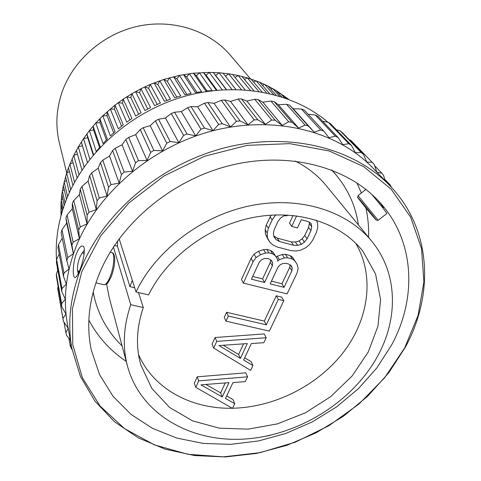 <?xml version="1.0" encoding="UTF-8"?>
<svg xmlns="http://www.w3.org/2000/svg" width="481" height="481" viewBox="0 0 481 481"><rect width="100%" height="100%" fill="white"/><g stroke="black" fill="none" stroke-linecap="round" stroke-linejoin="round"><path stroke-width="0.72" d="M250.487 78.836L230.315 55.201C209.578 30.838 173.497 18.753 138.594 26.094C103.71 33.472 73.389 59.86 62.121 91.955C56.253 109.133 55.321 126.052 59.325 142.719L66.703 172.901M69.45 171.579L66.673 172.986L68.482 167.737L73.767 155.411L78.331 146.891L83.538 138.618L89.376 130.64L95.803 123.01L102.796 115.771L114.971 105.171L123.226 99.152L131.89 93.669L140.903 88.763L150.216 84.458L163.75 79.461L179.407 75.391L193.434 73.214L209.229 72.391L219.041 72.751L228.691 73.791L238.125 75.499L247.3 77.844L259.674 82.215L268.013 86.033L275.932 90.422L288.528 99.248M288.125 99.098L287.566 98.485L286.82 98.617M286.135 98.371L283.387 95.34M284.481 97.787L280.393 93.266L278.83 93.651M281.722 96.873L275.932 90.422M279.563 96.194L272.745 88.558L270.797 89.177M276.13 95.19L268.013 86.033M273.539 94.498L264.652 84.403L262.361 85.293M269.522 93.512L259.674 82.215M266.57 92.857L256.157 80.82L253.559 82.035M262.067 91.985L250.962 78.992M258.796 91.432L247.3 77.844L244.438 79.407M253.89 90.735L241.913 76.383M250.367 90.332L238.125 75.499L235.047 77.447M245.124 89.869L232.582 74.411M241.39 89.646L228.691 73.791L225.427 76.172M235.876 89.472L223.01 73.1M231.98 89.454L219.041 72.751L215.765 75.481L213.257 72.457L226.25 89.592M222.228 89.809L209.229 72.391L206.139 75.325L203.385 72.493L216.342 90.284M212.073 90.53L199.314 72.703L196.422 75.842L193.434 73.214L205.892 91.089L212.073 90.53M201.605 91.624L189.358 73.707L186.682 77.026L183.471 74.621L195.418 92.605L201.605 91.624M191.143 93.428L179.407 75.391L176.972 78.872L173.557 76.707L184.993 94.829L191.143 93.428M180.748 95.941L169.528 77.754L167.346 81.379L163.75 79.461L174.669 97.757L180.748 95.941M170.484 99.152L159.776 80.784L157.864 84.53L154.106 82.876L164.514 101.365L170.484 99.152M160.42 103.036L150.216 84.458L148.581 88.306L144.679 86.929L154.587 105.64L160.42 103.036M150.601 107.576L140.903 88.763L139.556 92.695L135.54 91.588L144.949 110.558L150.601 107.576M141.101 112.746L131.89 93.669L130.838 97.661L126.725 96.837L135.66 116.083L141.101 112.746M131.968 118.512L123.226 99.152L122.481 103.174L118.296 102.645L126.774 122.186L131.968 118.512M123.262 124.838L114.971 105.171L114.538 109.211L110.305 108.965L118.338 128.824L123.262 124.838M115.031 131.686L107.173 111.694L107.047 115.723L102.796 115.771L110.414 135.961L115.031 131.686M107.323 139.015L99.868 118.681L100.054 122.673L95.803 123.01L103.036 143.548L107.323 139.015M100.18 146.777L93.104 126.088L93.597 130.026L89.376 130.64L96.248 151.545L100.18 146.777M93.567 154.672L86.911 133.862L87.71 137.728L83.538 138.618L89.869 159.199M87.434 162.356L81.331 141.967L82.425 145.731L78.331 146.891L84.109 166.931M81.938 170.106L76.383 150.349M78.998 174.669L73.767 155.411L77.441 154.112M77.098 177.808L72.096 158.958M74.543 182.293L69.877 164.123L73.1 162.746M72.914 185.347L68.482 167.737M70.749 189.664L66.673 172.986L63.336 185.618L61.821 194.613L61.003 203.583L61.009 215.698M69.378 192.58L65.56 176.641M67.599 196.633L64.165 181.938L66.498 180.561M66.486 199.326L63.336 185.618M65.073 203.006L62.356 190.933L64.262 189.634M64.207 205.393L61.821 194.613M63.137 208.568L61.249 199.922L62.74 198.761M62.506 210.552L61.003 203.583M61.748 213.077L60.846 208.85L61.929 207.888M61.321 214.562L60.883 212.482M56.548 260.299C55.201 241.456 58.027 222.396 65.031 203.12C82.6 155.333 128.247 113.233 181.956 97.102C235.714 81.049 292.43 92.015 327.976 122.264M57.101 266.089L57.696 270.454M73.389 253.758L66.673 223.082L65.921 217.965L67.081 215.007L73.142 242.141L71.916 245.232L73.389 253.758L67.713 257.569L66.823 260.69L69.023 268.987L63.979 273.076L63.438 276.19L66.336 284.199L61.959 288.498L61.76 291.576L65.32 299.236L61.628 303.679L61.766 306.692L65.951 313.955L62.957 318.476L63.414 321.392L68.176 328.21L65.879 332.75L66.661 335.546L70.328 339.959M301.371 108.983L320.653 129.912L323.677 131.054L304.251 110.095L301.371 108.983L293.194 108.79L289.568 105.129L286.514 104.299L278.355 104.768L274.11 101.575L270.923 101.04L262.86 102.17L258.038 99.507L254.744 99.272L246.861 101.046L241.516 98.954L238.155 99.032L230.525 101.425L224.717 99.958L221.32 100.349L214.039 103.325L207.834 102.513L204.443 103.217L197.577 106.734L191.047 106.614L187.704 107.624L181.325 111.634L174.555 112.217L171.29 113.522L165.476 117.965L158.544 119.27L155.399 120.857L150.198 125.667L143.194 127.693L140.205 129.545L135.672 134.656L128.686 137.386L125.878 139.484L122.06 144.823L115.169 148.244L112.584 150.553L109.512 156.048L102.802 160.125L100.469 162.632L98.154 168.194L91.715 172.901L89.646 175.565L88.107 181.127L82.004 186.412L80.225 189.201L79.461 194.691L73.773 200.499L72.3 203.391L72.3 208.724L67.081 215.007M315.338 115.025L335.275 136.147L338.089 137.56L318.031 116.396L315.338 115.025L308.111 114.256M328.301 122.33L348.809 143.699L351.395 145.37L330.772 123.942L328.301 122.33L322.625 121.242M340.139 130.796L361.147 152.471L363.474 154.371L342.382 132.63L340.139 130.796L336.351 129.738M350.775 140.32L373.406 163.57L350.775 140.32L349.314 139.779M65.921 217.965L71.916 245.232M72.3 208.724L79.419 238.678L73.142 242.141M72.3 203.391L78.692 229.984L79.419 238.678M78.692 229.984L80.255 226.96L73.773 200.499M79.461 194.691L87.079 223.899L80.255 226.96M80.225 189.201L87.109 215.121L87.079 223.899M87.109 215.121L88.997 212.193L82.004 186.412M88.107 181.127L96.314 209.608L88.997 212.193M89.646 175.565L97.108 200.811L96.314 209.608M97.108 200.811L99.296 198.016L91.715 172.901M98.154 168.194L107.047 195.953L99.296 198.016M100.469 162.632L108.586 187.229L107.047 195.953M108.586 187.229L111.063 184.596L102.802 160.125M109.512 156.048L119.168 183.111L111.063 184.596M112.584 150.553L121.434 174.525L119.168 183.111M121.434 174.525L124.176 172.09L115.169 148.244M122.06 144.823L132.564 171.224L124.176 172.09M125.878 139.484L135.528 162.861L132.564 171.224M135.528 162.861L138.498 160.648L128.686 137.386M135.672 134.656L147.084 160.438L138.498 160.648M140.205 129.545L150.703 152.369L147.084 160.438M150.703 152.369L153.872 150.415L143.194 127.693M150.198 125.667L162.566 150.89L153.872 150.415M155.399 120.857L166.787 143.188L162.566 150.89M166.787 143.188L170.118 141.504L158.544 119.27M165.476 117.965L178.836 142.677L170.118 141.504M171.29 113.522L183.61 135.414L178.836 142.677M183.61 135.414L187.061 134.031L174.555 112.217M181.325 111.634L195.713 135.907L187.061 134.031M187.704 107.624L200.962 129.136L195.713 135.907M200.962 129.136L204.497 128.066L191.047 106.614M197.577 106.734L212.993 130.652L204.497 128.066M204.443 103.217L218.651 124.429L212.993 130.652M218.651 124.429L222.228 123.677L207.834 102.513M214.039 103.325L230.483 126.954L222.228 123.677M221.32 100.349L236.472 121.332L230.483 126.954M236.472 121.332L240.049 120.905L224.717 99.958M230.525 101.425L247.98 124.85L240.049 120.905M238.155 99.032L254.215 119.859L247.98 124.85M254.215 119.859L257.756 119.763L241.516 98.954M246.861 101.046L265.296 124.345L257.756 119.763M254.744 99.272L271.693 120.016L265.296 124.345M271.693 120.016L275.156 120.244L258.038 99.507M262.86 102.17L282.227 125.433L275.156 120.244M270.923 101.04L288.708 121.777L282.227 125.433M288.708 121.777L292.057 122.318L274.11 101.575M278.355 104.768L298.605 128.066L292.057 122.318M286.514 104.299L305.08 125.096L298.605 128.066M305.08 125.096L308.285 125.95L289.568 105.129M293.194 108.79L314.261 132.197L308.285 125.95M320.653 129.912L314.261 132.197M335.275 136.147L329.034 137.752L323.677 131.054M348.809 143.699L342.797 144.649L338.089 137.56M361.147 152.471L355.429 152.778L351.395 145.37M372.192 162.337L366.823 162.043L363.474 154.371M373.406 163.57L374.254 164.448L376.851 172.168M374.717 165.825L381.866 173.19L377.02 172.342M381.866 173.19L383.646 175.475L384.884 180.525M384.535 179.094L390.121 184.884L388.654 184.439M390.121 184.884L391.642 187.59M389.887 185.726L372.877 168.037C337.59 131.079 274.603 114.749 212.325 130.922C150.096 147.114 95.641 194.805 75.289 248.755C65.656 274.795 63.053 299.994 67.484 324.35L71.885 348.491L80.435 376.455L94.919 401.112L114.508 421.759L138.3 437.89L165.32 449.206L194.601 455.561L225.204 456.95L256.223 453.481L286.778 445.352L316.059 432.852L343.278 416.342L367.682 396.236L388.564 373.058L405.249 347.378C434.391 294.348 431.667 228.908 389.887 185.726C353.673 147.775 288.335 131.121 223.394 148.148C158.502 165.193 101.527 214.851 80.201 270.617C70.106 297.523 67.334 323.485 71.885 348.491M71.11 344.252L70.34 346.38L72.12 349.747M58.159 286.442L57.63 288.293L63.414 321.392M57.834 270.1L56.331 274.044L56.469 276.942L61.766 306.692M59.199 254.028L56.608 259.439L56.421 262.398L61.76 291.576M62.247 238.203L58.484 244.637L57.979 247.625L63.438 276.19M66.673 223.082L61.977 229.774L61.141 232.762L66.823 260.69M61.977 229.774L67.713 257.569M58.484 244.637L63.979 273.076M56.608 259.439L61.959 288.498M56.331 274.044L61.628 303.679M57.63 288.293L62.957 318.476M64.027 322.27L65.879 332.75M68.867 338.209L70.34 346.38M76.395 253.685C79.022 247.414 81.343 244.973 83.345 246.374C85.792 248.575 83.357 261.195 79.984 269.643C78.06 274.621 76.419 277.248 75.06 277.525C72.354 278.042 72.625 263.221 76.395 253.685M83.742 251.07L84.343 250.27M78.938 271.639L77.567 270.274C77.188 266.853 77.898 262.584 79.702 257.473L82.035 253.21L83.55 252.892L84.079 254.347M78.619 271.729L79.257 271.446M81.794 271.693L72.409 308.784L72.769 344.739L82.323 377.645L100.024 405.976L124.531 428.613L154.317 444.835L187.818 454.274L223.479 456.848L259.806 452.693L295.388 442.147L328.89 425.691L359.054 403.956L384.692 377.705L404.701 347.865L418.055 315.518L423.893 281.938L421.536 248.593L410.612 217.093L391.143 189.189L363.66 166.612L329.269 150.992L289.682 143.639L247.156 145.358L204.329 156.325L163.991 175.968L128.764 203.03L100.848 235.672L81.794 271.693M98.557 275.649C118.398 224.91 170.827 180.207 229.906 165.512C289.033 150.818 348.022 167.021 379.906 202.501C414.971 240.981 417.105 297.949 391.714 344.799L376.882 367.887L358.273 388.798L336.472 406.986L312.121 421.993L285.882 433.429L258.471 440.969L230.627 444.354L203.132 443.416L176.786 438.065L152.423 428.306L130.892 414.285L113.023 396.278L99.603 374.711L91.33 350.204C86.261 326.34 88.672 301.491 98.557 275.649M368.566 237.331C368.927 227.357 368.031 217.538 365.873 207.888M361.375 192.989L356.914 182.888M377.591 200.018L381.223 204.377L383.231 207.636M88.865 320.087C97.811 336.971 110.263 350.733 126.22 361.375M331.884 170.07L335.365 174.11C348.01 189.075 355.693 206.024 358.423 224.952M93.188 291.973L94.348 297.474L93.104 292.292M100.21 271.615L97.92 277.284M266.366 436.141L270.611 435.209M331.577 169.955L335.365 174.11M94.348 297.474C99.092 316.48 108.345 332.63 122.102 345.911M106.62 284.012L109.067 296.903L127.507 366.233C140.632 414.454 191.083 442.76 245.19 439.009C299.416 435.269 353.583 401.292 378.385 354.75C398.569 317.135 397.522 272.456 371.747 241.221L326.292 185.72C318.001 175.607 307.624 167.382 295.16 161.045M113.408 246.993L130.76 304.695C123.455 326.244 122.372 346.753 127.507 366.233M117.526 240.957L117.436 246.218L129.93 286.646L132.311 280.333M119.126 238.744L136.009 291.985C155.682 250.535 201.232 215.783 250.318 205.736C299.453 195.713 346.981 210.816 371.747 241.221M138.486 292.562L143.302 307.551C136.49 327.681 135.66 346.807 140.819 364.911L151.888 388.51L169.637 407.491L192.671 420.905L219.402 428.18L248.196 429.136L277.411 423.875L305.453 412.8L330.844 396.524L352.188 375.908L368.26 351.996L377.988 326.052L380.579 299.525L375.565 274.026L362.896 251.244C340.897 223.112 297.955 208.838 253.295 217.454C208.676 226.1 166.919 257.287 148.587 294.919L136.009 291.985M138.504 354.395C153.247 388.774 191.258 409.139 232.251 408.237M232.588 408.231C274.441 407.347 317.55 385.618 343.26 352.477C368.801 319.33 375 276.058 355.712 243.218M134.668 287.758L129.93 286.646M247.565 376.809L245.767 372.823L197.222 376.815L194.3 383.237L195.785 387.325L232.509 408.387L234.74 403.709L225.487 398.448L232.972 382.575L245.28 381.607L247.565 376.809L198.725 380.88L195.785 387.325M234.74 403.709L233.044 399.597L226.665 395.959M266.185 337.74L264.243 333.928L215.091 337.518L212.073 344.162L213.696 348.07L250.625 370.394L252.928 365.554L243.626 359.98L251.365 343.566L263.822 342.694L266.185 337.74L216.739 341.396L213.696 348.07M252.928 365.554L251.094 361.61L244.673 357.756M283.82 300.739L281.734 297.108L276.274 295.773L264.322 321.074L226.575 312.271L224.254 317.364L225.98 321.146L269.354 331.096L283.82 300.739L278.337 299.404L266.282 324.825L228.313 316.023L225.98 321.146M277.549 259.145L272.949 252.056L270.55 250.427L266.793 249.435L263.552 249.585L258.55 251.274L254.082 254.112L251.106 258.321L241.48 279.491L243.344 283.087L287.091 293.885L297.005 273.088L298.172 268.47L297.084 264.231L294.643 260.618L292.28 259L287.632 257.786L284.415 257.942L279.425 259.632L277.657 261.171L277.549 259.145L275.036 255.483L272.625 253.848L268.843 252.856L265.59 253.012L260.552 254.714L256.048 257.569L253.054 261.802L243.344 283.087M297.084 264.231L292.442 257.185L290.091 255.573L285.467 254.353L282.269 254.509L277.315 256.187L276.292 257.076M293.067 215.464L289.526 223.112L291.745 226.383L297.402 227.946L301.262 219.703L308.772 221.807L311.147 223.503L311.718 226.755L310.93 230.652L307.07 238.786L304.437 242.129L301.304 244.324L297.667 245.37L293.512 245.268L279.413 241.486L276.04 239.562L274.032 236.977L273.382 233.724L274.11 229.804L277.91 221.525L280.561 218.091L283.754 215.849L287.043 215.722L287.367 215.025M309.121 222.048L309.373 223.503L308.592 227.375L304.768 235.468L302.158 238.792L299.044 240.975L295.43 242.009L291.3 241.901L277.278 238.125L273.857 236.123M271.134 215.127L266.288 224.94L265.163 229.762L265.41 233.91L267.55 238.552L269.619 241.919L272.583 244.745L276.9 246.903L290.981 250.643L296.062 250.992L300.619 250.192L306.018 247.613L309.572 244.534L312.632 240.302L316.498 232.191L317.731 227.399L317.604 223.244L316.288 220.13M143.302 307.551L130.76 304.695M197.222 376.815L198.725 380.88M200.95 384.848L228.98 382.635L222.252 396.945L200.95 384.848M225.27 382.93L220.623 392.851L205.904 384.457M220.623 392.851L222.252 396.945M215.091 337.518L216.739 341.396M218.945 345.556L247.324 343.578L240.374 358.381L218.945 345.556M243.572 343.843L238.6 354.455L223.274 345.256M238.6 354.455L240.374 358.381M226.575 312.271L228.313 316.023M264.322 321.074L266.282 324.825M276.274 295.773L278.337 299.404M277.315 256.187L279.425 259.632M282.269 254.509L284.415 257.942M285.467 254.353L287.632 257.786M290.091 255.573L292.28 259M292.442 257.185L294.643 260.618M251.106 258.321L253.054 261.802M254.082 254.112L256.048 257.569M258.55 251.274L260.552 254.714M263.552 249.585L265.59 253.012M266.793 249.435L268.843 252.856M270.55 250.427L272.625 253.848M272.949 252.056L275.036 255.483M251.437 279.214L259.163 262.373L261.345 259.938L264.063 258.64L267.31 258.483L269.198 258.97L271.609 260.6L272.667 262.866L272.366 265.771L264.586 282.497L251.437 279.214M286.057 263.347L288.847 264.075L291.209 265.68L292.226 267.917L291.895 270.791L284.049 287.349L270.178 283.892L277.982 267.214L280.152 264.797L282.846 263.51L286.057 263.347M270.55 259.884L270.304 262.289L262.59 278.926L252.705 276.449M271.116 260.263L272.667 262.866M270.304 262.289L272.366 265.771M262.59 278.926L264.586 282.497M290.001 264.857L289.724 267.304L281.944 283.778L271.458 281.151M290.53 265.217L292.226 267.917M289.724 267.304L291.895 270.791M281.944 283.778L284.049 287.349M265.41 233.91L269.619 241.919M265.163 229.762L267.232 233.087L267.472 237.259M266.288 224.94L268.368 228.241L267.232 233.087M270.045 216.678L272.156 219.937L268.368 228.241M274.813 214.935L275.234 215.566L272.156 219.937M275.998 214.893L275.234 215.566M273.93 236.213L276.04 239.562M277.278 238.125L279.413 241.486M291.3 241.901L293.512 245.268M295.43 242.009L297.667 245.37M299.044 240.975L301.304 244.324M302.158 238.792L304.437 242.129M304.768 235.468L307.07 238.786M308.592 227.375L310.93 230.652M309.373 223.503L311.718 226.755M296.639 215.873L291.745 226.383M378.24 220.28L386.874 213.462L382.948 207.984L371.801 194.396M82.425 145.731L87.41 162.386M87.71 137.728L93.236 155.062M93.597 130.026L99.543 147.523M100.054 122.673L106.349 140.013M107.047 115.723L113.714 132.876M114.538 109.211L121.585 126.16M122.481 103.174L129.924 119.919M130.838 97.661L138.684 114.189M139.556 92.695L147.811 109.013M148.581 88.306L157.251 104.419M157.864 84.53L166.943 100.433M167.346 81.379L176.828 97.084M176.972 78.872L186.844 94.378M186.682 77.026L196.933 92.34M196.422 75.842L207.022 90.969M206.139 75.325L217.015 90.218M215.765 75.481L226.467 89.586M111.634 252.597L112.025 252.693C115.079 253.481 114.015 267.304 110.077 276.84C107.69 282.533 105.561 285.143 103.704 284.668L95.923 282.858M114.418 245.466L117.436 246.218M365.897 189.382L358.044 195.641C357.984 199.489 355.122 193.609 361.622 202.627L376.124 220.039L378.21 220.304L358.014 195.659M372.498 215.193C362.963 203.216 351.779 190.332 361.634 202.639C370.695 214.027 382.281 227.447 372.498 215.193M82.035 253.21L84.343 250.306M77.567 270.274L78.211 273.719M75.511 277.399L75.06 277.525M111.261 276.623C113.672 270.286 114.833 264.219 114.737 258.423C114.334 254.659 113.432 252.747 112.025 252.693L110.137 252.23M111.243 276.665C108.357 282.311 106.722 284.824 106.343 284.205L104.149 284.77M382.888 207.912L383.387 207.515"/></g></svg>

